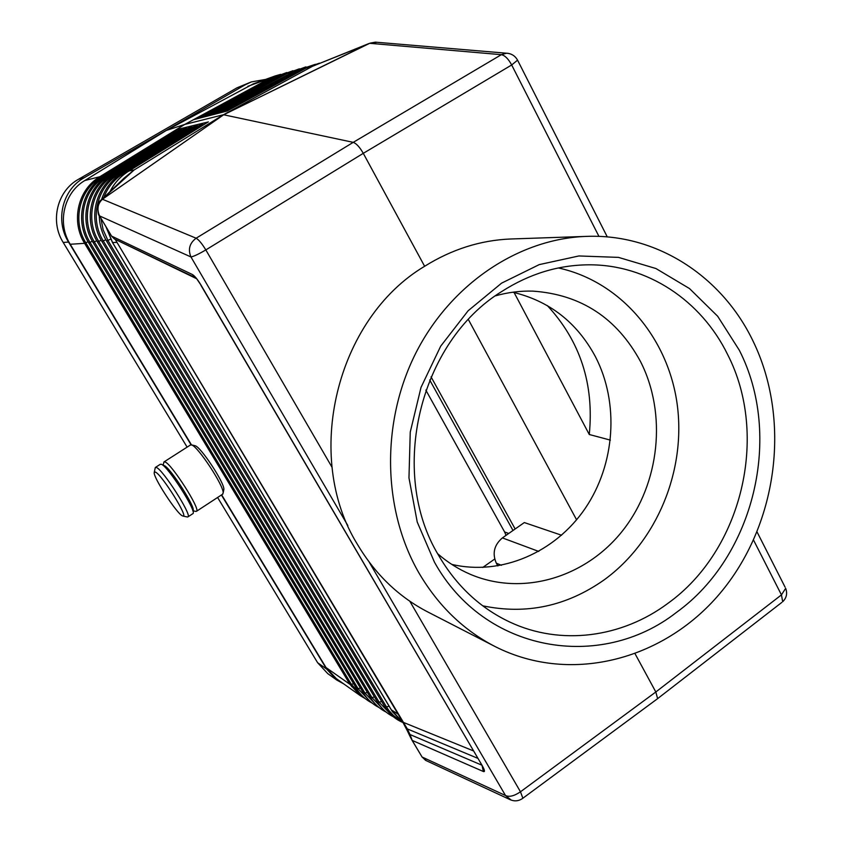 <?xml version="1.0" encoding="UTF-8"?>
<svg xmlns="http://www.w3.org/2000/svg" width="843" height="843" viewBox="0 0 843 843"><rect width="100%" height="100%" fill="white"/><g stroke="black" fill="none" stroke-linecap="round" stroke-linejoin="round"><path stroke-width="1.26" d="M101.234 177.894L100.791 177.409L176.461 130.813L176.229 129.696L99.853 176.714C96.608 178.737 92.077 182.394 97.598 178.179L184.733 124.448L269.57 78.473L184.733 124.448L166.313 130.444L253.29 83.868L275.197 75.933L269.56 78.473L271.794 77.356L269.602 78.462L270.645 79.052L197.683 118.621M191.35 444.862L195.218 445.757C201.119 447.264 224.544 482.955 223.869 489.404L223.68 490.363M164.206 461.795L190.36 445.051L191.688 444.978C198.105 446.6 223.901 485.884 223.163 492.902L222.531 494.261M326.02 667.54L349.929 684.326L84.606 243.332C82.393 239.359 82.393 239.359 84.627 243.321L349.971 684.358C352.037 687.572 352.058 687.572 349.971 684.358L360.625 695.875L336.368 678.678L326.02 667.54L221.656 494.83M155.397 472.059L154.185 472.702C153.637 478.013 176.45 513.029 182.236 515.768L182.994 516.064C188.937 517.918 161.751 474.504 155.397 472.059M635.179 653.968L655.822 691.987L657.614 698.636L656.876 699.195M166.313 130.444L84.795 180.539C63.783 192.826 56.85 223.142 70.232 244.27L84.606 243.332C71.244 222.057 77.293 191.74 97.598 178.179L184.733 124.448L223.479 114.732L353.228 142.351C356.336 143.426 359.698 147.082 363.28 153.331L424.63 266.283C336.146 318.949 302.848 456.706 357.548 544.557C375.504 574.673 399.108 597.234 428.381 612.26L494.019 646.001M204.196 116.935L221.129 112.583L301.004 69.158L302.247 69.737L225.524 111.455M501.416 565.295L496.327 563.198C492.091 553.419 494.114 544.989 502.407 537.908L524.314 522.565L561.564 535.231M431.036 376.853L515.147 528.982M438.518 555.231C456.316 585.737 480.046 607.993 509.709 622.008C560.721 646.044 621.944 637.687 667.919 603.346C741.998 550.31 769.417 435.705 727.593 354.481C701.25 300.572 647.329 264.312 588.477 264.818C558.203 265.05 529.393 273.891 502.049 291.32C419.487 341.71 388.012 472.112 438.518 555.231M676.423 612.429C754.316 556.38 783.136 435.842 739.29 350.182L717.688 316.273L689.5 288.559L655.928 268.527L618.467 257.378L578.899 255.956L539.246 264.607L501.606 283.132L468.118 310.772L440.71 346.146L421.026 387.369L410.246 432.122L408.971 477.876L417.232 522.038L434.44 562.144C484.388 652.619 600.659 671.723 676.423 612.429M468.402 319.581L576.591 519.794M514.093 292.521L589.278 434.503L610.395 440.12M307.99 67.092L315.535 64.289M369.782 43.256L223.669 114.764L368.76 43.604L312.553 66.26L368.707 43.783M101.539 199.749L134.132 169.97L223.479 114.732L312.553 66.26L305.988 68.125L227.02 111.065L221.129 112.583M418.929 572.934C438.318 605.917 463.819 630.511 495.431 646.729C572.144 685.454 667.003 658.941 722.472 590.374C778.152 521.817 791.008 418.792 752.883 340.741C721.871 276.356 656.634 233.385 585.917 236.409C518.571 238.875 450.742 283.965 415.736 353.249C380.836 422.554 382.532 509.867 418.929 572.934M589.278 434.503C594.241 384.155 580.247 341.173 547.318 305.566M187.272 516.959L188.073 516.791C191.656 514.536 163.026 469.825 156.492 467.517L155.312 467.496L154.322 472.048M496.327 563.198L497.865 565.938M511.785 238.959L510.668 238.99C480.478 240.223 451.806 249.328 424.63 266.283M192.699 513.766L193.036 513.545C196.704 511.227 168.126 466.548 161.508 464.303L160.307 464.293L155.597 467.307M495.41 295.851C507.865 292.342 520.384 290.772 532.976 291.13C580.975 294.523 616.802 317.969 640.469 361.478C667.15 413.628 659.858 483.05 623.135 530.078C586.496 577.118 523.25 596.76 470.52 574.399C458.645 569.331 447.686 562.439 437.675 553.735M482.733 605.811C526.306 614.884 566.802 606.212 604.241 579.805C657.066 541.406 686.234 470.405 677.161 404.092C668.067 337.843 620.659 281.467 558.372 267.958M377.063 42.298L369.74 43.309L501.353 54.679L353.228 142.351L196.124 238.211L102.435 199.243L223.669 114.764L103.246 198.632M123.9 174.459L123.204 173.721L202.973 124.448L202.942 125.228M70.232 244.27L191.466 444.883M410.067 736.476L407.601 731.334L407.327 728.91L115.523 239.907M410.299 736.961L410.014 734.527L412.185 740.407L410.299 736.961M163.152 465.452L163.911 461.985L165.133 461.985C171.803 464.187 200.349 508.845 196.619 511.206L195.755 511.385M112.477 242.405L391.447 710.038L403.028 722.493L392.385 711.64M370.267 43.109L375.356 42.15L506.559 53.214L501.353 54.679C504.915 55.406 508.361 58.841 511.68 64.974L517.56 60.148M293.027 70.686L281.678 74.89L204.154 116.956L193.553 119.685L269.602 78.462L247.874 86.302M115.175 239.338L402.901 722.188L473.397 750.881M200.919 285.292L481.954 765.17C484.714 770.007 485.178 772.125 483.366 771.514L412.185 740.407L422.08 757.014L426.379 760.713M201.161 285.356C197.62 279.444 194.649 275.809 192.257 274.449L196.261 278.137L201.161 285.356L481.954 765.17M482.154 765.844L483.366 771.514M192.257 274.449L111.582 236.093L99.548 215.913L111.487 236.061L114.406 238.969L195.355 277.674M407.38 730.86L402.754 722.04M412.037 740.27L422.08 757.014L505.505 795.507L511.258 800.133M349.971 684.358L351.352 684.337L85.838 242.837C72.161 221.14 79.274 190.002 100.791 177.409L99.853 176.714L84.795 180.539M163.226 465.515L164.248 465.61C170.549 467.802 197.273 509.994 192.784 510.616M191.73 125.934L112.857 174.554L113.921 175.249L191.993 127.082L191.73 125.934L197.114 124.627L117.43 173.795L118.505 174.49L197.42 125.776L197.378 126.534M198.843 118.315L275.535 76.713L276.683 77.271L202.994 117.251M202.973 124.448L202.573 123.32L122.109 173.015L123.204 173.721C114.132 179.443 107.662 187.399 103.794 197.589M191.993 127.082L191.962 127.799M176.229 129.696L181.245 128.484L104.047 176.029L105.059 176.703L181.519 129.59L181.277 128.473L186.44 127.219L186.661 129.042M176.461 130.813L176.429 131.445M181.519 129.59L181.487 130.254M186.408 127.23L108.399 175.302L109.442 175.987L186.693 128.347M101.318 199.991L102.435 199.243C97.683 203.658 96.713 209.212 99.548 215.913L190.95 256.946C187.831 249.423 189.559 243.174 196.124 238.211C198.727 239.697 201.962 243.595 205.829 249.918L363.28 153.331L511.68 64.974L598.962 236.409M115.27 239.38L196.293 278.559M99.558 216.04L99.548 216.019C97.061 215.155 97.398 200.94 101.35 199.949M512.713 292.215C549.373 300.94 576.928 322.395 595.369 356.578C619.468 403.049 615.242 464.124 585.242 508.34C555.231 552.492 501.385 576.032 451.774 564.399M191.698 125.944L186.44 127.219M202.689 123.278L208.179 122.003M110.022 191.635C113.995 183.742 119.601 177.304 126.84 172.33L208.253 121.95M116.998 242.394L112.551 242.521L106.176 227.157M208.347 121.898L128.884 171.003L134.132 169.97L124.184 178.042L102.087 199.201M197.42 125.776L197.114 124.627M202.657 123.289L197.146 124.616M191.066 444.809L68.546 242.067C54.9 220.571 62.403 189.654 84.131 177.768L245.113 84.837L251.33 81.919L265.64 79.4M217.599 497.486L317.621 662.714L326.589 669.026L221.403 494.999M326.589 669.026L336.873 680.111L343.775 683.926M251.33 81.919L237.052 87.788L78.547 179.243C57.155 190.929 49.769 221.33 63.204 242.457L187.114 447.127M508.761 533.461L504.62 531.986L506.032 535.368M504.62 531.986L425.831 390.098M513.008 530.479L429.709 379.982M482.744 567.455L494.662 559.067M317.621 662.714L327.769 673.641L336.873 680.111M421.869 756.761L425.61 760.354L509.794 799.501C514.399 801.63 518.751 801.208 522.871 798.237L520.479 791.798L655.822 691.987L781.45 594.884L782.683 601.733C786.572 597.94 787.562 593.461 785.665 588.309L781.45 594.884L753.579 540.142M757.098 532.028L785.096 587.171M657.614 698.636L781.767 602.45M281.678 74.89L282.858 75.459L208.432 115.849M538.772 551.438L502.407 537.908M305.851 68.199L226.988 111.076M307.853 67.155L319.465 63.162M276.894 77.493L281.077 75.217M293.859 71.413L213.996 114.416M289.412 73.826L287.969 73.025L299.423 68.799M307.474 67.345L302.521 70.001M508.624 53.436L506.559 53.214C511.575 53.53 515.294 55.944 517.718 60.454L607.297 236.936M274.902 77.061L270.845 79.253M481.743 765.128L410.014 734.527L407.327 728.91L477.749 758.3M112.467 242.51L391.236 709.785L398.033 714.105M283.079 75.68L287.4 73.33M389.097 706.213L386.484 706.919L388.823 710.386L393.47 715.486L400.088 720.291M657.593 698.668L522.386 798.595M409.824 601.249L520.479 791.798C514.198 796.034 509.204 797.267 505.505 795.507L369.15 562.06M332.037 467.275L205.829 249.918C198.611 254.154 193.648 256.493 190.95 256.946L347.853 525.589M392.553 711.798L391.3 709.89M374.44 696.919L371.974 697.593L383.375 709.585M101.94 241.498L377.453 701.956L379.15 702.198L390.667 714.284M381.689 701.513L379.15 702.198L103.31 240.982C89.484 218.927 96.713 187.283 118.505 174.49L119.042 175.07M99.242 215.481C99.453 224.596 101.887 233.1 106.534 240.993L384.756 706.655L386.484 706.919L107.946 240.487L103.141 229.812L100.918 218.326M367.348 692.419L364.945 693.072L376.231 704.98M108.399 175.302C86.323 188.252 79.042 220.16 93.025 242.415L363.312 692.851L364.945 693.072L94.374 241.93C80.612 220.055 87.788 188.674 109.442 175.987L109.927 176.514M360.404 688.014L358.075 688.657L369.234 700.47M104.047 176.029C82.034 188.937 74.785 220.708 88.736 242.868L356.473 688.457L358.075 688.657L90.053 242.384C76.344 220.603 83.478 189.348 105.059 176.703L105.533 177.22M96.734 240.771L93.025 242.415M92.351 241.256L88.736 242.868M353.617 683.705L351.352 684.337L362.395 696.055M88.072 241.73L84.627 243.332M97.43 241.973L370.309 697.351L371.974 697.593L98.789 241.456C84.995 219.496 92.203 187.989 113.921 175.249L114.437 175.808M112.857 174.554C90.707 187.567 83.394 219.601 97.419 241.952L101.223 240.266M117.43 173.795C95.196 186.861 87.862 219.032 101.919 241.477L105.818 239.76M110.612 239.191L106.534 240.993M215.302 114.079L294.418 71.107L295.63 71.687L219.686 112.951M128.779 171.066L126.84 172.33M126.766 172.383L126.787 172.351C119.506 177.357 113.879 183.827 109.896 191.761M300.477 69.442L295.882 71.94M68.546 242.067L63.204 242.457M84.131 177.768L78.547 179.243M245.113 84.837L237.052 87.788M314.871 64.468L301.004 69.158M481.564 764.812L482.723 766.529M377.506 702.05C381.468 708.563 386.779 713.473 393.428 716.803M384.819 706.75C389.287 714.063 395.367 719.342 403.07 722.577M363.365 692.946C367.285 699.363 372.522 704.232 379.076 707.551M356.515 688.531C360.414 694.917 365.62 699.764 372.132 703.083M508.487 621.428L509.709 622.008M365.335 698.699L360.625 695.875M370.362 697.446C374.303 703.916 379.571 708.805 386.178 712.124M122.109 173.015C112.066 179.39 105.185 188.326 101.466 199.823M106.039 226.915L112.446 242.489M280.677 74.353L275.197 75.933M209.654 115.533L287.969 73.025M286.778 72.54L275.535 76.713M470.52 574.399L469.551 573.978M305.956 66.86L294.418 71.107M223.869 489.404L223.163 492.902M193.036 513.545L188.073 516.791M196.619 511.206L222.91 494.009M182.994 516.064L187.515 517.012M192.836 510.763L196.008 511.438M510.668 238.99L585.917 236.409"/></g></svg>
